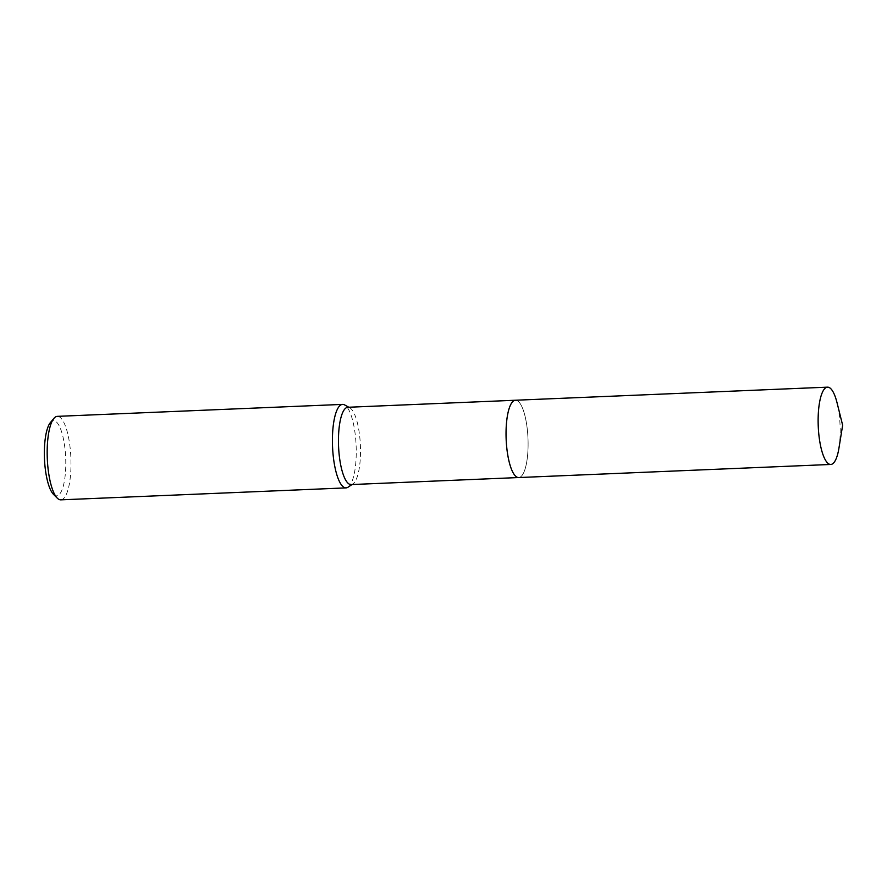 <?xml version="1.0" encoding="UTF-8"?>
<svg xmlns="http://www.w3.org/2000/svg" width="887" height="887" viewBox="0 0 887 887"><rect width="100%" height="100%" fill="white"/><g stroke="black" fill="none" stroke-linecap="round" stroke-linejoin="round"><path stroke-width="0.67" stroke-dasharray="4.43 3.33" d="M514.881 475.399A38.684 10.921 87.6 0 0 516.811 477.062A38.684 10.921 87.6 0 0 518.684 477.539A38.684 10.921 87.6 0 0 528.098 443.888A38.684 10.921 87.6 0 0 515.447 400.248A38.684 10.921 87.6 0 0 513.617 400.88A38.684 10.921 87.6 0 0 511.843 402.698M528.109 443.888A38.684 10.921 87.6 0 0 513.617 400.88A38.684 10.921 87.6 0 0 506.045 433.898A38.684 10.921 87.6 0 0 516.822 477.062A38.684 10.921 87.6 0 0 528.109 443.888M351.097 484.568A38.684 10.921 87.6 0 0 352.926 483.925A38.684 10.921 87.6 0 0 360.51 450.918A38.684 10.921 87.6 0 0 349.733 407.754A38.684 10.921 87.6 0 0 347.859 407.277M348.059 487.185A41.778 11.797 87.6 0 0 356.252 451.527A41.778 11.797 87.6 0 0 344.611 404.915M60.826 499.847A41.778 11.797 87.6 0 0 70.993 463.491A41.778 11.797 87.6 0 0 57.333 416.358M53.453 494.303A37.598 10.622 87.6 0 0 65.793 463.114A37.598 10.622 87.6 0 0 50.448 422.489M838.936 448.179A38.684 10.921 87.6 0 0 837.029 402.698M518.485 477.55L518.684 477.539A38.684 10.921 87.6 0 0 528.075 441.172A38.684 10.921 87.6 0 0 517.01 400.558A38.684 10.921 87.6 0 0 515.458 400.237L515.247 400.248M349.733 407.754L348.791 407.233M352.926 483.925L352.028 484.535"/><path stroke-width="1.33" d="M511.843 402.698A38.684 10.921 87.6 0 0 506.033 433.898A38.684 10.921 87.6 0 0 514.881 475.399M515.247 400.248L347.859 407.277A38.684 10.921 87.6 0 0 338.446 440.928A38.684 10.921 87.6 0 0 351.097 484.568L518.485 477.55M348.791 407.233L344.611 404.915A41.778 11.797 87.6 0 0 342.582 404.394A41.778 11.797 87.6 0 0 332.414 440.739A41.778 11.797 87.6 0 0 346.085 487.883A41.778 11.797 87.6 0 0 348.059 487.185L352.028 484.535M342.582 404.394L57.333 416.358A41.778 11.797 87.6 0 0 53.941 418.342A41.778 11.797 87.6 0 0 47.166 452.703A41.778 11.797 87.6 0 0 57.278 498.139A41.778 11.797 87.6 0 0 60.826 499.847L346.085 487.883M53.941 418.342L50.448 422.489A37.598 10.622 87.6 0 0 44.35 453.412A37.598 10.622 87.6 0 0 53.453 494.303L57.278 498.139M829.223 464.134A38.684 10.921 87.6 0 0 830.775 464.455A38.684 10.921 87.6 0 0 838.936 448.179L842.65 425.239L837.029 402.698A38.684 10.921 87.6 0 0 829.09 387.475A38.684 10.921 87.6 0 0 827.538 387.153A38.684 10.921 87.6 0 0 818.158 423.531A38.684 10.921 87.6 0 0 829.223 464.134M827.538 387.153L515.458 400.237A38.684 10.921 87.6 0 0 506.078 436.615A38.684 10.921 87.6 0 0 517.143 477.228A38.684 10.921 87.6 0 0 518.695 477.55L830.775 464.455"/></g></svg>

